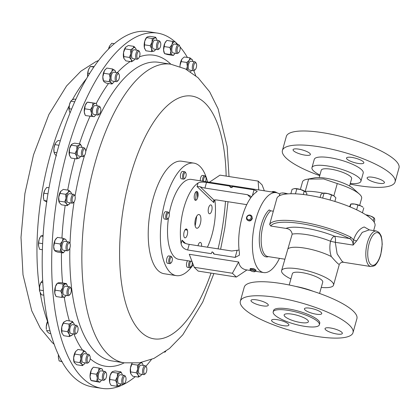 <?xml version="1.0" encoding="UTF-8"?>
<svg xmlns="http://www.w3.org/2000/svg" width="420" height="420" viewBox="0 0 420 420"><rect width="100%" height="100%" fill="white"/><g stroke="black" fill="none" stroke-linecap="round" stroke-linejoin="round"><path stroke-width="0.63" d="M213.922 254.09A1.496 1.312 -46.1 0 0 213.575 252.987L212.872 252.31L213.922 254.09L235.158 257.402L239.347 255.213L239.426 252.835A40.451 16.606 -81.1 0 1 242.183 216.962A40.451 16.606 -81.1 0 1 256.384 192.097L257.208 191.258L254.016 189.851L232.785 186.538C230.507 186.858 229.614 186.716 230.108 186.118L206.504 182.438C202.734 181.85 199.925 182.038 198.072 182.999A40.451 16.606 98.9 0 0 183.871 207.869A40.451 16.606 98.9 0 0 181.109 243.742C181.781 246.976 183.955 249.055 187.64 249.989L211.25 253.67L212.09 251.864L212.872 252.31M283.353 325.668A8.988 2.268 -164.4 0 0 288.892 325.085A8.988 2.268 -164.4 0 0 277.111 319.662A8.988 2.268 -164.4 0 0 271.577 320.25A8.988 2.268 -164.4 0 0 283.353 325.668M336.808 334.005A8.988 2.268 -164.4 0 0 342.347 333.422A8.988 2.268 -164.4 0 0 330.566 327.999A8.988 2.268 -164.4 0 0 325.028 328.587A8.988 2.268 -164.4 0 0 336.808 334.005M316.207 314.192A8.988 2.268 -164.4 0 0 321.746 313.609A8.988 2.268 -164.4 0 0 309.965 308.191A8.988 2.268 -164.4 0 0 304.432 308.774A8.988 2.268 -164.4 0 0 316.207 314.192M262.757 305.855A8.988 2.268 -164.4 0 0 268.296 305.272A8.988 2.268 -164.4 0 0 256.515 299.854A8.988 2.268 -164.4 0 0 250.976 300.437A8.988 2.268 -164.4 0 0 262.757 305.855M291.9 314.123A12.584 3.171 15.6 0 1 308.395 321.709A12.584 3.171 15.6 0 1 300.641 322.529A12.584 3.171 15.6 0 1 284.151 314.942A12.584 3.171 15.6 0 1 291.9 314.123M298.604 149.111A8.988 2.268 15.6 0 1 310.38 154.534A8.988 2.268 15.6 0 1 304.846 155.117A8.988 2.268 15.6 0 1 293.066 149.698A8.988 2.268 15.6 0 1 298.604 149.111M352.055 157.453A8.988 2.268 15.6 0 1 363.836 162.871A8.988 2.268 15.6 0 1 358.297 163.453A8.988 2.268 15.6 0 1 346.516 158.035A8.988 2.268 15.6 0 1 352.055 157.453M372.65 177.261A8.988 2.268 15.6 0 1 384.431 182.679A8.988 2.268 15.6 0 1 378.893 183.267A8.988 2.268 15.6 0 1 367.117 177.849A8.988 2.268 15.6 0 1 372.65 177.261M135.324 376.625A179.791 73.805 -81.1 0 1 102.008 388.379A179.791 73.805 -81.1 0 1 57.314 196.119A179.791 73.805 -81.1 0 1 157.427 33.096L147.966 31.621A179.791 73.805 98.9 0 0 58.968 145.252L54.894 144.617L55.981 142.464L58.149 140.474L60.291 140.81M289.212 284.996L292.383 273.646A15.761 3.974 15.6 0 1 302.09 272.622A15.761 3.974 15.6 0 1 322.744 282.125L319.573 293.47M319.363 324.77L319.751 323.374A23.971 6.043 -164.4 0 0 288.341 308.926A23.971 6.043 -164.4 0 0 273.572 310.48L273.184 311.876A23.971 6.043 -164.4 0 0 304.594 326.33A23.971 6.043 -164.4 0 0 319.363 324.77A23.971 6.043 -164.4 0 0 287.947 310.322A23.971 6.043 -164.4 0 0 273.184 311.876M353 332.656L356.911 318.638A58.49 14.742 -164.4 0 0 280.266 283.374A58.49 14.742 -164.4 0 0 244.241 287.18L240.324 301.198A58.49 14.742 -164.4 0 0 316.969 336.462A58.49 14.742 -164.4 0 0 353 332.656A58.49 14.742 -164.4 0 0 276.355 297.397A58.49 14.742 -164.4 0 0 240.324 301.198M319.751 175.628A58.49 14.742 15.6 0 1 282.413 150.46A58.49 14.742 15.6 0 1 318.439 146.659A58.49 14.742 15.6 0 1 395.084 181.918A58.49 14.742 15.6 0 1 359.058 185.724A58.49 14.742 15.6 0 1 350.112 184.102M282.413 150.46L286.325 136.437A58.49 14.742 15.6 0 1 322.355 132.636A58.49 14.742 15.6 0 1 399 167.9L395.084 181.918M319.909 175.056A25.41 6.405 15.6 0 1 311.966 167.622A25.41 6.405 15.6 0 1 327.616 165.974A25.41 6.405 15.6 0 1 360.917 181.288A25.41 6.405 15.6 0 1 350.269 183.535M311.966 167.622L314.276 159.359A25.41 6.405 15.6 0 1 329.926 157.705A25.41 6.405 15.6 0 1 363.221 173.024L360.917 181.288M349.577 186.023L351.619 178.694A15.761 3.974 -164.4 0 0 330.971 169.192A15.761 3.974 -164.4 0 0 321.258 170.216L319.216 177.544M359.656 205.406L361.631 198.345A30.686 7.733 -164.4 0 0 359.389 194.093L353.315 188.606A22.475 5.665 -164.4 0 0 325.505 178.169A22.475 5.665 -164.4 0 0 314.68 177.817L306.637 179.366A30.686 7.733 -164.4 0 0 302.521 181.839L300.394 189.452M323.169 193.137A30.686 7.733 -164.4 0 0 317.977 192.181A30.686 7.733 -164.4 0 0 305.198 191.431L308.647 179.093A30.686 7.733 -164.4 0 0 306.637 179.366M308.647 179.093L323.626 178.941L337.276 183.561L333.842 195.857A6.736 1.696 -164.4 0 0 327.894 193.594L333.842 195.851L335.895 197.809L334.877 201.453M373.658 230.591L374.966 225.892A50.941 12.842 -164.4 0 0 308.217 195.184A50.941 12.842 -164.4 0 0 276.838 198.497L269.656 224.474L270.764 226.034L285.983 228.407A35.669 8.993 15.6 0 1 305.723 228.212A35.669 8.993 15.6 0 1 334.451 236.182L349.44 238.518A1.439 0.835 -63.7 0 0 350.726 237.132L353.588 239.831C355.992 232.911 359.531 228.622 364.208 226.973L369.495 229.934M288.188 248.677A26.969 6.799 15.6 0 1 304.028 248A26.969 6.799 15.6 0 1 331.286 256.547C329.684 251.727 329.427 246.629 330.53 241.253A29.81 7.513 -164.4 0 0 306.521 234.591A29.81 7.513 -164.4 0 0 292.189 234.124L281.589 270.632A26.969 6.799 15.6 0 1 298.2 268.879A26.969 6.799 15.6 0 1 333.538 285.138A26.969 6.799 15.6 0 1 321.258 287.438M292.189 234.124C291.532 230.701 289.464 228.795 285.983 228.407M269.582 210.299L269.194 209.927L270.737 210.809L273.289 211.208M376.383 231.016L378.913 232.328C382.19 236.791 381.045 236.665 381.875 239.237L382.226 244.34L380.851 254.289C379.706 258.515 378.126 261.791 376.11 264.122C375.569 265.451 373.816 266.259 370.839 266.548A17.981 7.382 -81.1 0 1 368.933 265.54A17.981 7.382 -81.1 0 1 366.781 245.175A17.981 7.382 -81.1 0 1 376.383 231.016L369.191 229.898L362.24 232.36L356.701 240.87L353.094 245.081L335.296 242.309A5.995 2.462 -81.1 0 0 334.451 236.182A5.995 2.389 112.1 0 0 330.53 241.253L335.296 242.309L337.129 253.832L342.122 261.356L343.586 262.295C342.195 262.064 340.898 262.537 339.701 263.708L339.791 263.545M290.897 278.959A26.969 6.799 15.6 0 1 281.589 270.632M250.005 269.472L250.273 268.511L253.759 268.653L256.043 270.123L255.775 271.084A2.998 0.756 -164.4 0 0 253.475 269.666A2.998 0.756 -164.4 0 0 250.005 269.472A2.998 0.756 -164.4 0 0 250.052 269.687L250.535 270.485A2.289 0.578 -164.4 0 0 252.257 271.404A2.289 0.578 -164.4 0 0 254.793 271.677A2.289 0.578 -164.4 0 0 253.155 270.469A2.289 0.578 -164.4 0 0 250.535 270.485M271.871 191.972A2.998 0.756 15.6 0 1 272.134 191.919A2.998 0.756 15.6 0 1 275.541 192.544M271.845 191.966L272.564 191.594A2.289 0.578 15.6 0 1 272.869 191.515A2.289 0.578 15.6 0 1 275.121 191.867A2.289 0.578 15.6 0 1 276.817 192.775M202.503 181.151A3.743 1.538 -81.1 0 1 202.802 178.216A3.743 1.538 -81.1 0 1 204.682 175.77A3.743 1.538 -81.1 0 1 205.301 176.274L205.763 177.061A2.956 1.213 -81.1 0 1 205.842 180.569A2.956 1.213 -81.1 0 1 205.438 181.608M204.682 175.77L202.514 175.429A3.743 1.538 98.9 0 0 200.634 177.881A3.743 1.538 98.9 0 0 200.335 180.81M203.611 181.319A2.956 1.213 -81.1 0 1 203.794 178.595A2.956 1.213 -81.1 0 1 205.763 177.061M171.208 262.752L170.531 263.361A3.743 1.538 -81.1 0 1 169.785 263.65A3.743 1.538 -81.1 0 1 169.06 258.699A3.743 1.538 -81.1 0 1 170.94 256.247A3.743 1.538 -81.1 0 1 171.559 256.751L172.022 257.539A2.956 1.213 -81.1 0 1 172.1 261.046A2.956 1.213 -81.1 0 1 171.208 262.752A2.956 1.213 -81.1 0 1 169.958 262.19A2.956 1.213 -81.1 0 1 170.047 259.072A2.956 1.213 -81.1 0 1 172.022 257.539M170.94 256.247L168.772 255.911A3.743 1.538 98.9 0 0 166.892 258.358A3.743 1.538 98.9 0 0 167.617 263.314L169.785 263.65M168.168 218.489L167.491 219.098A3.743 1.538 -81.1 0 1 167.129 219.34A3.743 1.538 -81.1 0 1 166.745 219.387A3.743 1.538 -81.1 0 1 165.743 215.901A3.743 1.538 -81.1 0 1 167.517 212.042A3.743 1.538 -81.1 0 1 167.9 211.99A3.743 1.538 -81.1 0 1 168.52 212.489L168.982 213.276A2.956 1.213 -81.1 0 1 169.234 215.985A2.956 1.213 -81.1 0 1 168.168 218.489A2.956 1.213 -81.1 0 1 167.885 218.678A2.956 1.213 -81.1 0 1 166.761 216.321A2.956 1.213 -81.1 0 1 168.189 212.924A2.956 1.213 -81.1 0 1 168.982 213.276M167.9 211.99L165.727 211.649A3.743 1.538 98.9 0 0 165.344 211.701A3.743 1.538 98.9 0 0 163.574 215.565A3.743 1.538 98.9 0 0 164.577 219.051L166.745 219.387M191.788 261.361A2.956 1.213 -81.1 0 1 191.929 261.56A2.956 1.213 -81.1 0 1 192.166 262.19A2.956 1.213 -81.1 0 1 191.121 266.768L190.439 267.382A3.743 1.538 -81.1 0 1 189.693 267.671A3.743 1.538 -81.1 0 1 188.78 266.369A3.743 1.538 -81.1 0 1 189.703 261.035M187.53 260.699A3.743 1.538 98.9 0 0 186.606 266.028A3.743 1.538 98.9 0 0 187.525 267.33L189.693 267.671M191.121 266.768A2.956 1.213 -81.1 0 1 189.809 265.97A2.956 1.213 -81.1 0 1 191.053 261.245M185.041 178.248L184.359 178.862A3.743 1.538 -81.1 0 1 183.614 179.151A3.743 1.538 -81.1 0 1 182.7 177.849A3.743 1.538 -81.1 0 1 183.02 173.785A3.743 1.538 -81.1 0 1 184.769 171.749A3.743 1.538 -81.1 0 1 185.393 172.253L185.85 173.04A2.956 1.213 -81.1 0 1 186.086 173.67A2.956 1.213 -81.1 0 1 185.041 178.248A2.956 1.213 -81.1 0 1 183.729 177.45A2.956 1.213 -81.1 0 1 184.212 173.68A2.956 1.213 -81.1 0 1 185.85 173.04M184.769 171.749L182.6 171.407A3.743 1.538 98.9 0 0 180.852 173.444A3.743 1.538 98.9 0 0 180.527 177.508A3.743 1.538 98.9 0 0 181.445 178.81L183.614 179.151M193.242 264.695A56.931 23.373 -81.1 0 1 176.29 275.625L164.141 273.73A56.931 23.373 -81.1 0 1 148.459 241.553A56.931 23.373 -81.1 0 1 181.687 161.222L193.835 163.118A56.931 23.373 -81.1 0 1 207.548 181.934M197.227 191.615A56.931 23.373 -81.1 0 1 197.369 193.394A56.931 23.373 -81.1 0 1 197.578 197.867M176.29 275.625A56.931 23.373 -81.1 0 1 160.608 243.448A56.931 23.373 -81.1 0 1 193.835 163.118M195.216 69.673L194.45 70.361A4.494 1.843 -81.1 0 1 193.557 70.707A4.494 1.843 -81.1 0 1 192.318 68.171A4.494 1.843 -81.1 0 1 193.069 63.672A4.494 1.843 -81.1 0 1 194.943 61.824A4.494 1.843 -81.1 0 1 195.689 62.428L196.203 63.315A3.602 1.48 -81.1 0 1 195.998 68.471A3.602 1.48 -81.1 0 1 195.216 69.673A3.602 1.48 -81.1 0 1 193.599 68.623A3.602 1.48 -81.1 0 1 194.108 64.312A3.602 1.48 -81.1 0 1 196.203 63.315M194.943 61.824L190.885 61.194A4.494 1.843 98.9 0 0 189.016 63.042A4.494 1.843 98.9 0 0 188.265 67.536A4.494 1.843 98.9 0 0 189.499 70.077L193.557 70.707M88.825 362.15L88.058 362.838A4.494 1.843 -81.1 0 1 87.166 363.185A4.494 1.843 -81.1 0 1 85.927 360.649A4.494 1.843 -81.1 0 1 86.677 356.149A4.494 1.843 -81.1 0 1 88.547 354.307A4.494 1.843 -81.1 0 1 89.297 354.905L89.812 355.798A3.602 1.48 -81.1 0 1 89.607 360.948A3.602 1.48 -81.1 0 1 88.825 362.15A3.602 1.48 -81.1 0 1 87.208 361.1A3.602 1.48 -81.1 0 1 87.717 356.79A3.602 1.48 -81.1 0 1 89.812 355.798M88.547 354.307L84.493 353.671A4.494 1.843 98.9 0 0 82.619 355.519A4.494 1.843 98.9 0 0 81.868 360.019A4.494 1.843 98.9 0 0 83.108 362.555L87.166 363.185M124.656 383.224L123.889 383.911A4.494 1.843 -81.1 0 1 122.997 384.263A4.494 1.843 -81.1 0 1 121.858 379.591A4.494 1.843 -81.1 0 1 124.383 375.38A4.494 1.843 -81.1 0 1 125.129 375.984L125.648 376.871A3.602 1.48 -81.1 0 1 125.963 380.126A3.602 1.48 -81.1 0 1 124.656 383.224A3.602 1.48 -81.1 0 1 123.023 379.764A3.602 1.48 -81.1 0 1 125.648 376.871M124.383 375.38L120.325 374.745A4.494 1.843 98.9 0 0 117.805 378.961A4.494 1.843 98.9 0 0 118.944 383.628L122.997 384.263M159.38 48.599L158.618 49.287A4.494 1.843 -81.1 0 1 157.721 49.634A4.494 1.843 -81.1 0 1 156.581 44.966A4.494 1.843 -81.1 0 1 159.107 40.751A4.494 1.843 -81.1 0 1 159.852 41.354L160.372 42.242A3.602 1.48 -81.1 0 1 160.687 45.496A3.602 1.48 -81.1 0 1 159.38 48.599A3.602 1.48 -81.1 0 1 157.752 45.134A3.602 1.48 -81.1 0 1 160.372 42.242M159.107 40.751L155.053 40.12A4.494 1.843 98.9 0 0 152.528 44.331A4.494 1.843 98.9 0 0 153.667 48.998L157.721 49.634M118.036 80.645L117.269 81.333A4.494 1.843 -81.1 0 1 116.377 81.68A4.494 1.843 -81.1 0 1 115.164 79.448A4.494 1.843 -81.1 0 1 115.789 74.886A4.494 1.843 -81.1 0 1 117.763 72.796A4.494 1.843 -81.1 0 1 118.508 73.4L119.028 74.288A3.602 1.48 -81.1 0 1 119.395 75.59A3.602 1.48 -81.1 0 1 118.036 80.645A3.602 1.48 -81.1 0 1 116.351 79.139A3.602 1.48 -81.1 0 1 117.148 74.828A3.602 1.48 -81.1 0 1 119.028 74.288M117.763 72.796L113.705 72.167A4.494 1.843 98.9 0 0 111.736 74.251A4.494 1.843 98.9 0 0 111.111 78.818A4.494 1.843 98.9 0 0 112.319 81.044L116.377 81.68M165.722 351.43L165.239 351.866A4.494 1.843 -81.1 0 1 164.656 352.202M69.164 295.286A4.494 1.843 -81.1 0 1 69.116 295.334A4.494 1.843 -81.1 0 1 69.064 295.375A4.494 1.843 -81.1 0 1 68.219 295.68A4.494 1.843 -81.1 0 1 66.98 291.937A4.494 1.843 -81.1 0 1 68.759 287.102A4.494 1.843 -81.1 0 1 69.605 286.797A4.494 1.843 -81.1 0 1 70.35 287.401L70.87 288.293A3.602 1.48 -81.1 0 1 71.18 291.596A3.602 1.48 -81.1 0 1 69.877 294.646A3.602 1.48 -81.1 0 1 69.841 294.683A3.602 1.48 -81.1 0 1 68.161 292.682A3.602 1.48 -81.1 0 1 69.594 288.052A3.602 1.48 -81.1 0 1 70.87 288.293M69.605 286.797L65.552 286.167A4.494 1.843 98.9 0 0 64.706 286.471A4.494 1.843 98.9 0 0 62.927 291.302A4.494 1.843 98.9 0 0 64.166 295.05L68.219 295.68M68.896 249.769L68.135 250.457A4.494 1.843 -81.1 0 1 67.531 250.793A4.494 1.843 -81.1 0 1 67.237 250.803A4.494 1.843 -81.1 0 1 66.061 246.424A4.494 1.843 -81.1 0 1 68.334 241.93A4.494 1.843 -81.1 0 1 68.623 241.92A4.494 1.843 -81.1 0 1 69.368 242.524L69.888 243.411A3.602 1.48 -81.1 0 1 70.198 246.713A3.602 1.48 -81.1 0 1 68.896 249.769A3.602 1.48 -81.1 0 1 68.413 250.037A3.602 1.48 -81.1 0 1 67.205 246.813A3.602 1.48 -81.1 0 1 69.058 242.933A3.602 1.48 -81.1 0 1 69.888 243.411M68.623 241.92L64.57 241.285A4.494 1.843 98.9 0 0 64.276 241.295A4.494 1.843 98.9 0 0 62.002 245.789A4.494 1.843 98.9 0 0 63.184 250.168L67.237 250.803M99.445 114.014L98.679 114.702A4.494 1.843 -81.1 0 1 97.787 115.049A4.494 1.843 -81.1 0 1 96.773 113.815A4.494 1.843 -81.1 0 1 97.004 108.817A4.494 1.843 -81.1 0 1 99.173 106.166A4.494 1.843 -81.1 0 1 99.918 106.769L100.438 107.657A3.602 1.48 -81.1 0 1 100.648 108.161A3.602 1.48 -81.1 0 1 99.445 114.014A3.602 1.48 -81.1 0 1 97.918 113.305A3.602 1.48 -81.1 0 1 98.369 108.581A3.602 1.48 -81.1 0 1 100.438 107.657M99.173 106.166L95.114 105.536A4.494 1.843 98.9 0 0 92.951 108.181A4.494 1.843 98.9 0 0 92.72 113.185A4.494 1.843 98.9 0 0 93.728 114.413L97.787 115.049M73.836 202.146L73.075 202.834A4.494 1.843 -81.1 0 1 72.177 203.18A4.494 1.843 -81.1 0 1 71.951 203.107A4.494 1.843 -81.1 0 1 71.096 198.166A4.494 1.843 -81.1 0 1 73.563 194.297A4.494 1.843 -81.1 0 1 73.794 194.371A4.494 1.843 -81.1 0 1 74.314 194.901L74.828 195.788A3.602 1.48 -81.1 0 1 75.138 199.091A3.602 1.48 -81.1 0 1 73.836 202.146A3.602 1.48 -81.1 0 1 72.938 202.361A3.602 1.48 -81.1 0 1 72.298 198.177A3.602 1.48 -81.1 0 1 74.414 195.363A3.602 1.48 -81.1 0 1 74.828 195.788M73.563 194.297L69.51 193.662A4.494 1.843 98.9 0 0 67.043 197.536A4.494 1.843 98.9 0 0 67.893 202.472A4.494 1.843 98.9 0 0 68.124 202.545L72.177 203.18M84.305 155.636A3.602 1.48 -81.1 0 1 83.045 155.521A3.602 1.48 -81.1 0 1 83.029 150.712A3.602 1.48 -81.1 0 1 85.239 149.195A3.602 1.48 -81.1 0 1 85.297 149.284A3.602 1.48 -81.1 0 1 85.601 152.586A3.602 1.48 -81.1 0 1 84.305 155.636L83.538 156.324A4.494 1.843 -81.1 0 1 82.645 156.671A4.494 1.843 -81.1 0 1 81.968 156.177A4.494 1.843 -81.1 0 1 81.695 151.037A4.494 1.843 -81.1 0 1 84.032 147.787A4.494 1.843 -81.1 0 1 84.709 148.281A4.494 1.843 -81.1 0 1 84.777 148.391A4.494 1.843 -81.1 0 1 84.84 148.512M84.032 147.787L79.973 147.157A4.494 1.843 98.9 0 0 77.642 150.402A4.494 1.843 98.9 0 0 77.915 155.547A4.494 1.843 98.9 0 0 78.587 156.041L82.645 156.671M76.703 333.149L75.941 333.837A4.494 1.843 -81.1 0 1 75.044 334.183A4.494 1.843 -81.1 0 1 73.789 331.055A4.494 1.843 -81.1 0 1 75.044 326.235A4.494 1.843 -81.1 0 1 76.43 325.3A4.494 1.843 -81.1 0 1 77.18 325.904L77.695 326.792A3.602 1.48 -81.1 0 1 77.102 332.677A3.602 1.48 -81.1 0 1 76.703 333.149A3.602 1.48 -81.1 0 1 75.023 331.679A3.602 1.48 -81.1 0 1 75.989 327.059A3.602 1.48 -81.1 0 1 77.695 326.792M76.43 325.3L72.377 324.671A4.494 1.843 98.9 0 0 70.99 325.6A4.494 1.843 98.9 0 0 69.736 330.425A4.494 1.843 98.9 0 0 70.99 333.548L75.044 334.183M145.467 373.59L144.706 374.278A4.494 1.843 -81.1 0 1 143.808 374.624A4.494 1.843 -81.1 0 1 142.553 371.217A4.494 1.843 -81.1 0 1 145.194 365.741A4.494 1.843 -81.1 0 1 145.94 366.345L146.459 367.232A3.602 1.48 -81.1 0 1 146.864 369.479A3.602 1.48 -81.1 0 1 145.467 373.59A3.602 1.48 -81.1 0 1 143.745 371.138A3.602 1.48 -81.1 0 1 144.79 367.442A3.602 1.48 -81.1 0 1 146.459 367.232M145.194 365.741L141.141 365.111A4.494 1.843 98.9 0 0 138.5 370.587A4.494 1.843 98.9 0 0 139.755 373.994L143.808 374.624M138.569 58.233L137.802 58.921A4.494 1.843 -81.1 0 1 136.909 59.267A4.494 1.843 -81.1 0 1 135.655 55.86A4.494 1.843 -81.1 0 1 138.296 50.384A4.494 1.843 -81.1 0 1 139.041 50.988L139.561 51.88A3.602 1.48 -81.1 0 1 139.965 54.122A3.602 1.48 -81.1 0 1 138.569 58.233A3.602 1.48 -81.1 0 1 136.847 55.781A3.602 1.48 -81.1 0 1 137.886 52.085A3.602 1.48 -81.1 0 1 139.561 51.88M138.296 50.384L134.237 49.754A4.494 1.843 98.9 0 0 131.602 55.23A4.494 1.843 98.9 0 0 132.857 58.637L136.909 59.267M105.252 379.307L104.486 379.995A4.494 1.843 -81.1 0 1 103.593 380.342A4.494 1.843 -81.1 0 1 102.716 374.43A4.494 1.843 -81.1 0 1 104.974 371.459A4.494 1.843 -81.1 0 1 105.725 372.062L106.239 372.95A3.602 1.48 -81.1 0 1 106.344 377.202A3.602 1.48 -81.1 0 1 105.252 379.307A3.602 1.48 -81.1 0 1 103.73 378.63A3.602 1.48 -81.1 0 1 103.829 374.85A3.602 1.48 -81.1 0 1 106.239 372.95M104.974 371.459L100.921 370.829A4.494 1.843 98.9 0 0 98.658 373.8A4.494 1.843 98.9 0 0 99.535 379.712L103.593 380.342M178.789 52.516L178.022 53.204A4.494 1.843 -81.1 0 1 177.13 53.55A4.494 1.843 -81.1 0 1 176.253 47.639A4.494 1.843 -81.1 0 1 178.516 44.667A4.494 1.843 -81.1 0 1 179.261 45.271L179.776 46.158A3.602 1.48 -81.1 0 1 179.881 50.41A3.602 1.48 -81.1 0 1 178.789 52.516A3.602 1.48 -81.1 0 1 177.266 51.838A3.602 1.48 -81.1 0 1 177.366 48.059A3.602 1.48 -81.1 0 1 179.776 46.158M178.516 44.667L174.458 44.037A4.494 1.843 98.9 0 0 172.195 47.009A4.494 1.843 98.9 0 0 173.072 52.92L177.13 53.55M151.457 359.478A179.791 73.805 -81.1 0 1 145.892 366.261M251.402 215.665A2.998 2.625 -46.1 0 0 251.359 215.628A2.998 2.625 -46.1 0 0 247.412 215.948A2.998 2.625 -46.1 0 0 247.17 219.912A2.998 2.625 -46.1 0 0 247.207 219.949A2.998 2.625 -46.1 0 0 251.155 219.634A2.998 2.625 -46.1 0 0 251.402 215.665M247.207 219.949L247.548 220.274C249.58 221.534 251.176 220.957 252.336 218.547L251.78 216.032L251.359 215.628M250.656 215.933A2.289 2.006 -46.1 0 0 247.627 216.127A2.289 2.006 -46.1 0 0 247.422 219.172A2.289 2.006 -46.1 0 0 250.451 218.978A2.289 2.006 -46.1 0 0 250.656 215.933M279.463 258.358A40.451 16.606 -81.1 0 1 263.708 272.58A40.451 16.606 -81.1 0 1 255.896 219.103A40.451 16.606 -81.1 0 1 276.176 192.644L209.391 182.233L219.97 175.135L258.132 181.083L262.085 184.889L264.343 190.796M209.402 182.228L191.299 179.403A40.451 16.606 98.9 0 0 171.019 205.863A40.451 16.606 98.9 0 0 169.181 213.77M230.108 186.118L229.756 186.548L230.459 187.22A1.496 1.312 -46.1 0 0 232.785 186.538M276.176 192.644A40.451 16.606 -81.1 0 1 279.794 194.308M207.396 247.202A40.451 16.606 98.9 0 0 211.958 234.885A40.451 16.606 98.9 0 0 214.851 199.93M168.457 218.159A40.451 16.606 98.9 0 0 178.831 259.34L191.982 261.392M236.355 277.053L246.923 269.96C242.309 269.336 239.552 266.679 238.655 261.996L189.273 254.289L194.234 267.298L232.402 273.252L236.355 277.053L198.188 271.1L194.234 267.298M196.675 216.206A56.931 23.373 -81.1 0 1 195.163 225.923M86.531 353.987A6.736 2.767 98.9 0 0 86.111 352.658A6.736 2.767 98.9 0 0 85.691 351.981A6.736 2.767 98.9 0 0 82.814 352.779A6.736 2.767 98.9 0 0 80.923 358.911L80.414 354.958L74.76 354.076L73.647 357.772A6.736 2.767 98.9 0 0 74.209 362.434A6.736 2.767 98.9 0 0 74.251 362.518M82.388 365.631L81.911 364.245L79.816 362.607L80.923 358.911A6.736 2.767 98.9 0 0 81.911 364.245A6.736 2.767 98.9 0 0 84.341 364.014L82.388 365.631L76.729 364.749L74.277 362.57L73.647 357.772A6.736 2.767 -81.1 0 1 75.537 351.64A6.736 2.767 -81.1 0 1 75.983 351.078A6.736 2.767 -81.1 0 1 76.015 351.041M144.816 48.972A6.736 2.767 -81.1 0 1 144.769 48.877A6.736 2.767 -81.1 0 1 144.38 47.675A6.736 2.767 -81.1 0 1 144.764 41.097A6.736 2.767 -81.1 0 1 146.543 37.522L146.79 37.254L146.601 37.616L152.261 38.498L154.744 37.984A6.736 2.767 98.9 0 0 152.04 42.231A6.736 2.767 98.9 0 0 151.657 48.809A6.736 2.767 98.9 0 0 153.977 51.135A6.736 2.767 98.9 0 0 154.901 50.458A6.736 2.767 98.9 0 0 155.699 49.319M94.962 115.873L94.285 116.608L93.497 116.639L85.428 115.542L84.835 114.293A6.736 2.767 -81.1 0 1 84.284 112.04A6.736 2.767 -81.1 0 1 85.208 105.373L87.281 102.207L95.351 103.304A6.736 2.767 98.9 0 0 92.484 106.507A6.736 2.767 98.9 0 0 91.56 113.174A6.736 2.767 98.9 0 0 93.497 116.639A6.736 2.767 98.9 0 0 94.962 115.873A6.736 2.767 98.9 0 0 95.765 114.734M97.151 105.851A6.736 2.767 98.9 0 0 96.736 104.517A6.736 2.767 98.9 0 0 95.351 103.304L88.069 102.17L87.287 102.202L86.604 102.937A6.736 2.767 98.9 0 0 85.208 105.373L84.756 108.785L90.41 109.673L92.484 106.507L92.941 103.089M69.536 203.8L67.09 205.679L61.435 204.797L59.246 202.466A6.736 2.767 -81.1 0 1 59.225 202.424A6.736 2.767 -81.1 0 1 58.727 197.132L59.992 193.41L65.651 194.292L68.098 192.412A6.736 2.767 98.9 0 0 66.003 198.272A6.736 2.767 98.9 0 0 66.722 203.963A6.736 2.767 98.9 0 0 69.358 204.005A6.736 2.767 98.9 0 0 69.536 203.8A6.736 2.767 98.9 0 0 70.161 202.865M71.547 193.982A6.736 2.767 98.9 0 0 71.127 192.649A6.736 2.767 98.9 0 0 70.912 192.25A6.736 2.767 98.9 0 0 68.098 192.412L68.922 190.281L63.263 189.399L60.816 191.279A6.736 2.767 98.9 0 0 58.727 197.132L59.078 201.112L64.738 201.994L66.003 198.272L65.651 194.292M60.816 191.279A6.736 2.767 -81.1 0 1 61 191.069A6.736 2.767 -81.1 0 1 61.016 191.047L59.992 193.41M133.996 60.191L131.518 61.751L125.858 60.869L123.989 58.585A6.736 2.767 -81.1 0 1 123.958 58.517A6.736 2.767 -81.1 0 1 123.543 52.589A6.736 2.767 -81.1 0 1 125.727 47.161L128.299 45.502L133.959 46.389L135.823 48.668A6.736 2.767 98.9 0 0 133.098 48.2A6.736 2.767 98.9 0 0 130.82 53.723A6.736 2.767 98.9 0 0 131.271 59.719A6.736 2.767 98.9 0 0 133.996 60.191A6.736 2.767 98.9 0 0 134.085 60.097A6.736 2.767 98.9 0 0 134.888 58.952M174.305 54.38L173.313 55.43L167.653 54.548L164.572 53.65L164.178 52.799A6.736 2.767 -81.1 0 1 163.579 49.97A6.736 2.767 -81.1 0 1 164.766 43.349A6.736 2.767 -81.1 0 1 165.947 41.444L166.94 40.394L174.951 41.853A6.736 2.767 98.9 0 0 172.042 44.483A6.736 2.767 98.9 0 0 170.861 51.109A6.736 2.767 98.9 0 0 172.578 55.099A6.736 2.767 98.9 0 0 174.305 54.38A6.736 2.767 98.9 0 0 175.109 53.235M157.427 33.096A179.791 73.805 -81.1 0 1 175.166 41.921M175.854 42.551A179.791 73.805 -81.1 0 1 177.917 44.578M180.065 46.951A179.791 73.805 -81.1 0 1 187.42 57.461M193.825 70.702A179.791 73.805 -81.1 0 1 195.725 75.684M102.958 371.144A6.736 2.767 98.9 0 0 102.538 369.815A6.736 2.767 98.9 0 0 101.414 368.644A6.736 2.767 98.9 0 0 98.506 371.275A6.736 2.767 98.9 0 0 97.325 377.9L96.332 374.236L90.673 373.349L90.043 376.761A6.736 2.767 98.9 0 0 90.636 379.591L91.035 380.441L96.689 381.313L97.325 377.9A6.736 2.767 98.9 0 0 99.041 381.89A6.736 2.767 98.9 0 0 100.769 381.171A6.736 2.767 98.9 0 0 101.572 380.026M100.769 381.171L99.776 382.221L91.765 380.756L91.03 380.425L90.043 376.761A6.736 2.767 -81.1 0 1 91.229 370.141A6.736 2.767 -81.1 0 1 92.411 368.235L93.403 367.185L99.062 368.067L102.144 368.975L102.538 369.815M143.173 365.426A6.736 2.767 98.9 0 0 142.758 364.098A6.736 2.767 98.9 0 0 142.727 364.024A6.736 2.767 98.9 0 0 140.002 363.552A6.736 2.767 98.9 0 0 137.723 369.08A6.736 2.767 98.9 0 0 138.169 375.076L136.3 372.792L130.641 371.91L130.893 373.942A6.736 2.767 -81.1 0 1 130.856 373.868A6.736 2.767 -81.1 0 1 130.442 367.946A6.736 2.767 -81.1 0 1 131.975 363.405M62.092 333.428L62.102 333.449A6.736 2.767 -81.1 0 1 62.092 333.428A6.736 2.767 -81.1 0 1 61.966 333.118L61.845 330.797L67.505 331.679L69.069 328.01A6.736 2.767 98.9 0 0 69.242 334.257A6.736 2.767 98.9 0 0 71.857 335.354A6.736 2.767 98.9 0 0 72.224 335.008A6.736 2.767 98.9 0 0 73.028 333.869M74.414 324.986A6.736 2.767 98.9 0 0 74.125 323.962A6.736 2.767 98.9 0 0 73.993 323.652A6.736 2.767 98.9 0 0 71.51 322.865A6.736 2.767 98.9 0 0 69.069 328.01L69.017 324.082L63.357 323.201L61.793 326.87A6.736 2.767 98.9 0 0 61.966 333.118L63.704 335.695L69.358 336.578L69.242 334.257L67.505 331.679M61.845 330.797L61.793 326.87A6.736 2.767 -81.1 0 1 63.866 322.072A6.736 2.767 -81.1 0 1 63.893 322.046L66.728 320.507L72.387 321.389L74.125 323.962M69.715 155.967A6.736 2.767 -81.1 0 1 69.694 155.92A6.736 2.767 -81.1 0 1 69.421 155.185A6.736 2.767 -81.1 0 1 69.526 148.743L71.237 145.147L76.892 146.029L79.391 145.157A6.736 2.767 98.9 0 0 76.808 149.877A6.736 2.767 98.9 0 0 76.697 156.319A6.736 2.767 98.9 0 0 79.175 158.041A6.736 2.767 98.9 0 0 79.821 157.5A6.736 2.767 98.9 0 0 80.624 156.356M71.537 144.485A6.736 2.767 98.9 0 0 71.463 144.564A6.736 2.767 98.9 0 0 69.526 148.743L69.442 152.586L75.101 153.468L76.808 149.877L76.892 146.029M64.297 251.748L63.1 252.934L57.446 252.053L55.162 251.113L54.285 250.047A6.736 2.767 -81.1 0 1 53.676 246.629L54.463 243.085L60.123 243.973L62.386 241.248A6.736 2.767 98.9 0 0 60.953 247.763A6.736 2.767 98.9 0 0 62.444 252.247A6.736 2.767 98.9 0 0 64.418 251.627A6.736 2.767 98.9 0 0 65.216 250.488M66.602 241.605A6.736 2.767 98.9 0 0 66.187 240.272A6.736 2.767 98.9 0 0 65.31 239.211A6.736 2.767 98.9 0 0 62.386 241.248L63.026 238.266L57.372 237.384L55.109 240.109A6.736 2.767 98.9 0 0 53.676 246.629L54.5 250.42L60.16 251.302L60.953 247.763L60.123 243.973M54.463 243.085L55.109 240.109A6.736 2.767 -81.1 0 1 56.054 238.691A6.736 2.767 -81.1 0 1 56.175 238.571M55.346 295.087A6.736 2.767 -81.1 0 1 55.267 294.929A6.736 2.767 -81.1 0 1 54.784 293.213L55.099 290.152L60.758 291.039L62.722 287.7A6.736 2.767 98.9 0 0 62.06 294.352A6.736 2.767 98.9 0 0 64.197 297.26A6.736 2.767 98.9 0 0 65.399 296.51A6.736 2.767 98.9 0 0 66.197 295.365M67.583 286.482A6.736 2.767 98.9 0 0 67.168 285.154A6.736 2.767 98.9 0 0 65.515 283.957A6.736 2.767 98.9 0 0 62.722 287.7L63.063 284.109L57.404 283.227L55.44 286.561A6.736 2.767 98.9 0 0 54.784 293.213L56.086 296.531L61.745 297.413L62.06 294.352L60.758 291.039M55.099 290.152L55.44 286.561A6.736 2.767 -81.1 0 1 57.036 283.574L58.238 282.823L60.69 282.671L66.35 283.553L67.09 284.991M113.489 82.572L111.92 84.005L106.26 83.118L104.066 81.827L103.425 80.923A6.736 2.767 -81.1 0 1 102.821 76.892A6.736 2.767 -81.1 0 1 104.491 70.539L106.827 68.072L112.487 68.954L114.681 70.25A6.736 2.767 98.9 0 0 111.773 71.673A6.736 2.767 98.9 0 0 110.103 78.026A6.736 2.767 98.9 0 0 111.342 82.961A6.736 2.767 98.9 0 0 113.552 82.504A6.736 2.767 98.9 0 0 114.256 81.538A6.736 2.767 98.9 0 0 114.356 81.364M105.263 69.499A6.736 2.767 98.9 0 0 105.194 69.568A6.736 2.767 98.9 0 0 104.491 70.539L103.777 73.258L109.431 74.141L111.773 71.673L112.487 68.954M122.362 375.065A6.736 2.767 98.9 0 0 122.336 374.939A6.736 2.767 98.9 0 0 121.947 373.732A6.736 2.767 98.9 0 0 120.02 372.614A6.736 2.767 98.9 0 0 117.317 376.861A6.736 2.767 98.9 0 0 116.933 383.439L115.479 380.342L109.82 379.459L109.657 382.3A6.736 2.767 98.9 0 0 110.045 383.507A6.736 2.767 98.9 0 0 110.087 383.602M110.045 383.507L109.657 382.3A6.736 2.767 -81.1 0 1 110.04 375.727A6.736 2.767 -81.1 0 1 111.814 372.151L112.061 371.884L111.877 372.241L117.537 373.128L120.02 372.614L120.881 371.842L121.9 373.637M179.991 66.575A6.736 2.767 -81.1 0 1 180.038 65.294A6.736 2.767 -81.1 0 1 181.928 59.162A6.736 2.767 -81.1 0 1 182.375 58.601A6.736 2.767 -81.1 0 1 182.406 58.564M176.495 44.352A6.736 2.767 98.9 0 0 176.075 43.024A6.736 2.767 98.9 0 0 174.951 41.853L175.681 42.168L176.075 43.024M173.313 55.43L170.226 54.521L170.861 51.109L169.869 47.444L172.042 44.483L172.599 41.276M170.226 54.521L164.572 53.639L163.579 49.97L164.766 43.349L166.451 40.898M164.209 46.562L169.869 47.444M99.776 382.221L96.689 381.313M96.332 374.236L98.506 371.275L99.062 368.067M90.673 373.349L91.229 370.141L92.915 367.689M136.274 50.069A6.736 2.767 98.9 0 0 135.859 48.741A6.736 2.767 98.9 0 0 135.823 48.668M131.518 61.751L131.271 59.719L129.402 57.44L130.82 53.723L130.62 49.754L133.098 48.2L133.959 46.389M123.958 58.517L123.543 52.589L124.966 48.872L130.62 49.754M124.966 48.872L125.822 47.061M123.742 56.558L129.402 57.44M140.894 375.548L138.416 377.108L138.169 375.076A6.736 2.767 98.9 0 0 140.894 375.548A6.736 2.767 98.9 0 0 140.989 375.449A6.736 2.767 98.9 0 0 141.787 374.309M141.556 362.439L142.727 364.024M136.3 372.792L137.723 369.08L137.524 365.111L140.002 363.552L140.653 362.607M130.856 373.868L132.757 376.226L138.416 377.108M130.641 371.91L130.442 367.946L131.864 364.229L137.524 365.111M131.864 364.229L132.053 363.4M72.224 335.008L69.358 336.578M69.017 324.082L71.51 322.865L72.387 321.389M62.102 333.449L61.966 333.118M63.357 323.201L64.234 321.725M82.01 147.472A6.736 2.767 98.9 0 0 81.863 146.879A6.736 2.767 98.9 0 0 81.596 146.144A6.736 2.767 98.9 0 0 79.391 145.157L80.267 144.034L81.596 146.144M79.748 157.573L76.681 158.912L76.697 156.319L75.101 153.468M76.681 158.912L71.022 158.03L69.421 155.185L69.442 152.586M80.267 144.034L74.608 143.152L72.109 144.023L71.237 145.147M67.09 205.679L66.722 203.963L64.738 201.994M68.922 190.281L71.127 192.649M59.446 202.828L59.078 201.112M91.088 116.424L91.56 113.174L90.41 109.673M96.138 103.267L96.736 104.517M85.171 115.012L84.284 112.04L84.756 108.785M63.1 252.934L62.444 252.247L60.16 251.302M63.026 238.266L65.31 239.211L65.972 239.899M65.032 296.856L61.745 297.413M63.063 284.109L66.35 283.553M115.742 72.482A6.736 2.767 98.9 0 0 115.327 71.148A6.736 2.767 98.9 0 0 114.681 70.25L115.258 71.295M111.92 84.005L111.342 82.961L109.148 81.664L110.103 78.026L109.431 74.141M109.148 81.664L103.493 80.782L102.821 76.892L103.777 73.258M157.085 40.435A6.736 2.767 98.9 0 0 157.059 40.309A6.736 2.767 98.9 0 0 156.671 39.102A6.736 2.767 98.9 0 0 154.744 37.984L155.605 37.217L156.629 39.013M154.838 50.368L153.977 51.135L151.494 51.65L151.657 48.809L150.203 45.717L152.04 42.231L152.261 38.498M151.494 51.65L145.834 50.768L144.38 47.675L144.764 41.097L146.601 37.616L147.467 36.85L149.951 36.33L155.605 37.217M144.543 44.835L150.203 45.717M120.115 384.998L119.248 385.765L116.765 386.279L116.933 383.439A6.736 2.767 98.9 0 0 119.248 385.765A6.736 2.767 98.9 0 0 120.173 385.088A6.736 2.767 98.9 0 0 120.976 383.948M115.479 380.342L117.317 376.861L117.537 373.128M110.15 383.738L111.111 385.397L116.765 386.279M109.82 379.459L110.04 375.727L111.877 372.241L112.739 371.474L115.222 370.96L120.881 371.842M84.341 364.014A6.736 2.767 98.9 0 0 84.788 363.447A6.736 2.767 98.9 0 0 85.145 362.87M80.414 354.958L82.814 352.779L83.596 350.343L86.074 352.574M74.156 361.725L79.816 362.607M74.76 354.076L75.537 351.64L77.936 349.456L83.596 350.343M190.454 71.804A6.736 2.767 98.9 0 0 190.733 71.531A6.736 2.767 98.9 0 0 191.179 70.97A6.736 2.767 98.9 0 0 191.536 70.392M192.922 61.509A6.736 2.767 98.9 0 0 192.502 60.181A6.736 2.767 98.9 0 0 192.082 59.504A6.736 2.767 98.9 0 0 189.205 60.296A6.736 2.767 98.9 0 0 187.315 66.428A6.736 2.767 98.9 0 0 187.525 70.035M186.512 69.479L187.315 66.428L186.811 62.48L189.205 60.296L189.987 57.86L192.465 60.097M190.733 71.531L190.465 71.809M180.033 66.591L180.038 65.294L181.928 59.162L182.432 58.532L184.328 56.978L189.987 57.86M181.151 61.598L186.811 62.48M269.404 210.142L269.194 209.927A24.57 10.085 98.9 0 0 259.287 238.943A24.57 10.085 98.9 0 0 268.438 256.636M238.655 261.996L232.402 273.252M258.772 189.934L258.132 181.083M254.793 271.677L255.623 271.246A2.998 0.756 -164.4 0 0 255.775 271.084M270.764 226.034A49.502 12.479 -164.4 0 1 300.919 223.592A49.502 12.479 -164.4 0 1 349.44 238.518C351.913 239.71 353.131 241.899 353.094 245.081L353.588 239.831A2.998 0.782 -163.7 0 0 356.701 240.87M331.286 256.547C336.346 262.348 339.034 264.936 339.355 264.301L333.538 285.138M359.389 194.093A30.686 7.733 -164.4 0 0 337.276 183.561M334.635 196.45A6.736 1.696 -164.4 0 0 334.577 196.397A6.736 1.696 -164.4 0 0 333.842 195.851M322.949 193.174A6.736 1.696 15.6 0 1 323.001 193.163A6.736 1.696 15.6 0 1 327.894 193.594L323.001 193.163M320.087 197.474L320.959 194.355L322.639 193.258M322.665 198.083L324.004 193.289M330.073 200.03L331.475 195.017M365.993 214.919L370.708 216.095A6.736 1.696 -164.4 0 0 365.757 214.767M373.181 220.826L373.984 217.959L370.708 216.095A6.736 1.696 15.6 0 1 374.062 217.891L374.283 218.09M374.535 218.51L373.984 217.959L374.535 218.51L374.776 220.185L374.199 222.243M367.043 215.612L367.117 215.35M287.894 193.867A6.736 1.696 -164.4 0 0 283.253 192.98A6.736 1.696 -164.4 0 0 281.5 193.042L283.253 192.98L287.522 193.893M279.384 195.773L280.061 193.347L280.922 193.153M286.046 194.03L286.13 193.736M349.503 206.666L350.921 204.057L354.585 204.041A6.736 1.696 -164.4 0 0 351.335 203.936L350.821 204.036M354.585 204.041A6.736 1.696 15.6 0 1 361.006 205.989L362.917 207.17A6.736 1.696 -164.4 0 0 361.006 205.989L354.585 204.041M350.495 204.346L350.921 204.057L350.123 206.918M356.632 209.806L357.929 205.149M362.423 212.788L363.772 207.947M305.65 191.888L305.723 191.956A6.736 1.696 -164.4 0 0 305.65 191.888A6.736 1.696 -164.4 0 0 300.662 189.535A6.736 1.696 -164.4 0 0 294.593 188.585L300.662 189.535L305.723 191.956L306.92 193.814L306.605 194.943M294.037 188.659A6.736 1.696 15.6 0 1 294.074 188.654A6.736 1.696 15.6 0 1 294.593 188.585L292.079 189.326L290.845 193.746M303.298 194.502L304.217 191.216M295.444 193.83L296.798 188.969M313.241 291.322A25.41 6.405 -164.4 0 0 295.743 286.435M108.539 48.977A6.736 2.767 -81.1 0 1 109.541 46.184A6.736 2.767 -81.1 0 1 109.573 46.121M44.84 190.04A6.736 2.767 98.9 0 0 44.809 190.092A6.736 2.767 98.9 0 0 44.751 190.208A6.736 2.767 98.9 0 0 43.37 196.754L43.859 193.195L44.809 190.092M43.523 198.508A6.736 2.767 -81.1 0 1 43.512 198.429A6.736 2.767 -81.1 0 1 43.37 196.754L43.963 200.482L46.935 201.962M69.127 110.365A6.736 2.767 -81.1 0 1 69.116 110.297A6.736 2.767 -81.1 0 1 69.389 104.869L70.802 101.215L71.946 100.055L74.177 99.067L75.831 99.325M74.702 101.819L70.802 101.215L70.418 101.96A6.736 2.767 98.9 0 0 69.389 104.869L69.132 110.376L70.03 112.896M58.474 354.659A6.736 2.767 98.9 0 0 58.375 357.352A6.736 2.767 98.9 0 0 58.495 358.433A6.736 2.767 98.9 0 0 58.501 358.486M89.623 73.432L87.806 73.148L87.633 76.409A6.736 2.767 98.9 0 0 87.665 76.645L87.633 76.409A6.736 2.767 -81.1 0 1 88.505 69.736L90.29 66.496L94.096 66.612M89.03 68.549A6.736 2.767 98.9 0 0 89.008 68.591A6.736 2.767 98.9 0 0 88.505 69.736L87.806 73.148M43.874 295.181L41.417 294.798L39.58 291.118L39.695 286.125L40.85 282.597A6.736 2.767 98.9 0 0 39.695 286.125A6.736 2.767 98.9 0 0 39.548 290.929A6.736 2.767 98.9 0 0 39.569 291.034M39.91 237.631A6.736 2.767 98.9 0 0 39.868 237.715A6.736 2.767 98.9 0 0 39.17 239.426A6.736 2.767 98.9 0 0 38.566 246.052A6.736 2.767 98.9 0 0 38.572 246.067L38.566 246.052M56.448 155.862L54.705 154.004L53.975 151.919A6.736 2.767 -81.1 0 1 53.928 148.381L54.894 144.617M55.314 143.509A6.736 2.767 98.9 0 0 55.277 143.588A6.736 2.767 98.9 0 0 53.928 148.381L54.044 152.313L56.868 152.754M47.717 321.022A6.736 2.767 98.9 0 0 47.675 321.095A6.736 2.767 98.9 0 0 46.274 326.524A6.736 2.767 98.9 0 0 46.379 329.432L46.274 326.524L47.675 321.095M108.922 48.599L109.725 45.838L111.778 43.276L114.298 43.67M109.541 46.184L109.725 45.838M44.751 190.208L46.73 187.388L49.04 187.751M62.239 361.699L59.131 360.943L58.375 357.352L58.527 354.779M42.866 282.697L40.96 282.397L42.74 280.423M42.441 249.732L39.638 249.291L38.572 246.067L38.587 243.007L39.17 239.426L40.84 236.009L43.145 235.394M50.846 333.569L49.161 333.307L47.313 331.779L46.547 330.419L50.143 330.981M46.872 200.933L43.963 200.482M47.985 193.835L43.859 193.195M71.579 109.085L69.064 108.691M61.892 361.373L59.131 360.943M93.802 67.043L90.29 66.496M43.449 290.63L39.506 290.015M42.677 243.642L38.587 243.007M43.082 236.36L40.84 236.009M187.367 230.134L185.084 229.777M185.95 229.026L187.152 229.625M48.216 322.969L47.082 322.796M58.968 145.252A179.791 73.805 98.9 0 0 92.547 386.904L102.008 388.379M198.004 245.737A4.494 1.843 -81.1 0 1 198.103 245.359A4.494 1.843 -81.1 0 1 200.44 242.434A4.494 1.843 -81.1 0 1 201.584 246.298M184.128 231.914A4.494 1.843 -81.1 0 1 186.858 229.226A4.494 1.843 -81.1 0 1 187.247 234.916A4.494 1.843 -81.1 0 1 184.517 237.605A4.494 1.843 -81.1 0 1 184.128 231.914M194.602 194.392A4.494 1.843 -81.1 0 1 197.332 191.704A4.494 1.843 -81.1 0 1 197.726 197.395A4.494 1.843 -81.1 0 1 194.996 200.083A4.494 1.843 -81.1 0 1 194.602 194.392M208.583 207.837A4.494 1.843 -81.1 0 1 211.312 205.144A4.494 1.843 -81.1 0 1 211.701 210.835A4.494 1.843 -81.1 0 1 208.971 213.523A4.494 1.843 -81.1 0 1 208.583 207.837M200.329 223.697A6.951 2.856 98.9 0 0 199.721 214.898A6.951 2.856 98.9 0 0 195.5 219.056A6.951 2.856 98.9 0 0 196.103 227.855A6.951 2.856 98.9 0 0 200.329 223.697M250.73 197.825L247.48 194.696L204.934 188.06A5.995 1.512 15.6 0 1 200.099 186.722L197.075 186.559L198.072 182.999M197.075 186.559L213.722 202.566L213.649 200.734L214.042 200.13A5.995 1.512 15.6 0 1 217.413 200.067L246.745 204.645M251.617 196.644L247.48 194.696M181.109 243.742L182.107 240.182L183.372 242.351L184.38 243.028A5.995 1.512 -164.4 0 0 189.21 244.367L231.756 251.003L239.064 250.031M86.468 78.682A151.121 62.034 98.9 0 0 72.382 99.802M69.211 105.767A151.121 62.034 98.9 0 0 51.009 152.696A151.121 62.034 98.9 0 0 39.449 287.963M270.737 210.809A23.971 9.838 98.9 0 0 261.571 233.273A23.971 9.838 98.9 0 0 265.325 255.208A23.971 9.838 98.9 0 0 267.865 256.547L284.781 259.187M370.603 264.401A16.543 6.788 98.9 0 0 380.651 254.51A16.543 6.788 98.9 0 0 379.213 233.567A16.543 6.788 98.9 0 0 369.164 243.458A16.543 6.788 98.9 0 0 370.603 264.401M269.656 224.474A50.941 12.842 15.6 0 1 300.794 221.771A50.941 12.842 15.6 0 1 350.726 237.132M75.023 196.219A151.121 62.034 -81.1 0 1 84.567 155.353M85.696 151.652A151.121 62.034 -81.1 0 1 158.645 62.302L170.741 64.192A151.121 62.034 -81.1 0 0 86.594 201.217A151.121 62.034 -81.1 0 0 124.157 362.817L112.067 360.932A151.121 62.034 -81.1 0 1 69.877 248.036M67.709 190.092A157.374 64.601 -81.1 0 1 74.954 158.645M79.412 143.897A157.374 64.601 -81.1 0 1 90.032 116.261M96.243 103.478A157.374 64.601 -81.1 0 1 108.512 83.47M117.264 72.718A157.374 64.601 -81.1 0 1 130.174 61.541M139.435 56.826A157.374 64.601 -81.1 0 1 170.83 64.202M70.014 243.668A151.121 62.034 -81.1 0 1 74.093 201.873M225.488 201.327A122.855 50.432 -81.1 0 1 222.39 227.467A122.855 50.432 -81.1 0 1 218.069 248.866M211.029 273.105A122.855 50.432 -81.1 0 1 143.797 334.42A122.855 50.432 -81.1 0 1 123.438 207.485A122.855 50.432 -81.1 0 1 181.76 96.905A122.855 50.432 -81.1 0 1 226.16 176.101M124.246 362.833A157.374 64.601 -81.1 0 1 90.174 358.717M82.593 350.185A157.374 64.601 -81.1 0 1 73.883 334M69.347 320.911A157.374 64.601 -81.1 0 1 64.276 297.244M62.57 282.965A157.374 64.601 -81.1 0 1 61.457 252.677M61.95 238.098A157.374 64.601 -81.1 0 1 65.2 205.38M40.226 292.987A151.121 62.034 98.9 0 0 47.544 321.368M214.042 200.13L200.099 186.722M213.722 202.566L214.441 199.994M252.378 195.72L254.016 189.851M204.934 188.06L206.504 182.438M185.493 243.437L182.107 240.182M187.64 249.989L189.21 244.367M235.158 257.402L237.111 250.399M54.254 344.316L52.216 342.547L40.315 328.172L31.736 310.79L23 274.769L21 237.421L24.885 193.652L33.506 154.87L48.909 114.466L66.575 85.953L80.892 71.19L95.865 61.666L98.522 60.522M370.839 266.548L343.586 262.295M195.605 200.34L196.382 191.52M124.157 362.817L139.466 362.806L153.935 358.418L169.454 348.506L182.789 334.814L202.745 302.043L213.885 273.551M220.616 249.265L224.816 228.06L228.034 201.726M246.503 269.897L250.567 270.532M255.512 271.304L263.708 272.58M229.016 176.542L227.136 146.459L218.09 108.806L209.648 91.812L198.025 77.695L185.483 68.948L170.741 64.192M85.297 149.284L84.777 148.391M64.418 251.627L64.113 251.953M66.187 240.272L65.935 239.736M56.054 238.691L56.359 238.366M69.877 294.646L69.116 295.334M65.399 296.51L64.969 296.977M67.168 285.154L66.964 284.718M55.267 294.929L55.471 295.365M115.327 71.148L115.185 70.849M154.901 50.458L154.654 50.726M120.173 385.088L119.926 385.355"/></g></svg>

